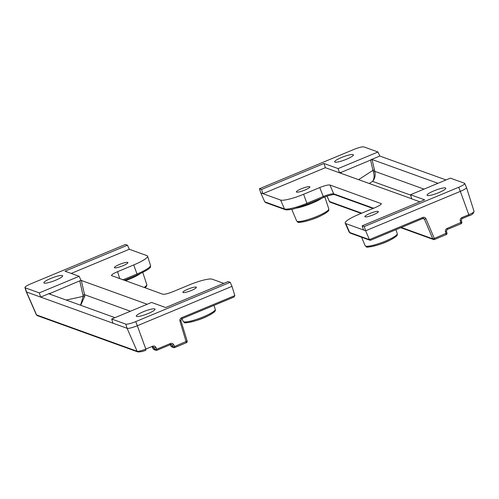 <?xml version="1.0" encoding="UTF-8"?>
<svg xmlns="http://www.w3.org/2000/svg" width="499" height="499" viewBox="0 0 499 499"><rect width="100%" height="100%" fill="white"/><g stroke="black" fill="none" stroke-linecap="round" stroke-linejoin="round"><path stroke-width="0.75" d="M196.157 287.112A7.204 1.241 159.4 0 1 196.375 287.293A7.204 1.241 159.4 0 1 190.73 290.73A7.204 1.241 159.4 0 1 183.102 292.545A7.204 1.241 159.4 0 1 182.883 292.364A7.204 1.241 159.4 0 1 188.522 288.927A7.204 1.241 159.4 0 1 196.157 287.112M127.675 262.387A7.204 1.241 159.4 0 1 127.894 262.568A7.204 1.241 159.4 0 1 122.255 266.004A7.204 1.241 159.4 0 1 114.62 267.82A7.204 1.241 159.4 0 1 114.402 267.639A7.204 1.241 159.4 0 1 120.047 264.202A7.204 1.241 159.4 0 1 127.675 262.387M153.018 348.832L155.183 349.612A1.335 1.291 109.9 0 0 155.913 350.304L153.823 349.55L152.239 347.092M170.733 344.497L171.556 344.503L172.261 345.183L173.795 344.797L174.525 346.518L172.997 346.905A1.335 1.291 109.9 0 0 173.727 347.591L171.481 346.78L170.072 344.391M62.325 275.542A10.011 1.722 -20.6 0 0 51.74 278.049A10.011 1.722 -20.6 0 0 43.887 282.827A10.011 1.722 -20.6 0 0 44.193 283.083A10.011 1.722 -20.6 0 0 54.803 280.557A10.011 1.722 -20.6 0 0 62.625 275.785A10.011 1.722 -20.6 0 0 62.325 275.542M136.583 316.441A10.011 1.722 159.4 0 1 136.277 316.185A10.011 1.722 159.4 0 1 144.13 311.413A10.011 1.722 159.4 0 1 154.715 308.9A10.011 1.722 159.4 0 1 155.021 309.143A10.011 1.722 159.4 0 1 147.199 313.915A10.011 1.722 159.4 0 1 136.583 316.441M111.433 275.548L162.805 294.235C164.626 294.491 168.032 293.637 173.022 291.672L189.152 284.96A20.022 3.443 -20.6 0 1 212.175 279.184L223.789 283.376M111.714 275.785C110.909 275.099 112.868 273.72 117.589 271.656L133.713 264.944A20.022 3.443 -20.6 0 0 147.573 256.162A20.022 3.443 -20.6 0 0 146.956 255.638L129.291 249.257L71.195 273.427M66.192 300.049L83.221 296.356L79.778 280.831L80.969 280.338L79.16 276.303L65.032 271.2L127.482 245.221L129.291 249.257M114.976 317.663L49.058 293.861L79.778 280.831L81.293 280.457L84.549 294.672L130.42 311.239M147.205 304.253L81.293 280.457M125.76 324.113A8.664 1.491 -20.6 0 0 135.728 321.612L230.201 282.315L228.143 281.567L165.687 307.546L151.559 302.444L111.689 319.029L125.76 324.113L127.095 328.298L40.681 297.098L49.931 293.25L50.686 294.447M181.642 318.811L234 297.048L234.836 295.589L232.01 286.345L137.325 325.735L145.814 349.063L152.725 346.187C154.179 345.745 155.264 346.181 155.981 347.504L156.717 349.231L170.539 343.48C171.987 343.031 173.072 343.474 173.795 344.797M127.482 245.221L125.424 244.479L30.95 283.775A8.664 1.491 -20.6 0 0 24.95 287.58L26.272 291.759A8.901 1.528 -20.6 0 0 26.285 291.79A8.901 1.528 -20.6 0 0 26.547 291.996L40.681 297.098L39.29 292.888L79.16 276.303M24.95 287.58A8.664 1.491 -20.6 0 0 25.218 287.804L26.547 291.996L36.57 314.944L137.113 351.246L127.095 328.298A8.901 1.528 -20.6 0 0 137.325 325.735L135.728 321.612M83.04 295.052L84.549 294.672L84.755 296.2L80.695 305.282M25.218 287.804L39.29 292.888M230.201 282.315L232.01 286.345M111.689 319.029L112.961 323.196M84.755 296.2L83.221 296.356L80.52 305.226M171.556 344.503L170.702 344.528L170.539 343.48M180.838 320.464L179.958 321.088L186.401 342.701L174.725 347.535M187.119 341.029L174.525 346.518L174.644 347.566A1.335 1.291 109.9 0 1 173.727 347.591A1.335 1.335 0 0 0 174.694 347.572L186.401 342.701A1.335 1.335 0 0 0 187.162 341.079L180.881 320.514L181.692 318.811L181.524 317.763C180.176 318.481 179.652 319.591 179.958 321.088M152.919 347.204L153.742 347.21L154.453 347.89L155.183 349.612L156.717 349.231L156.829 350.279A1.335 1.291 109.9 0 1 155.913 350.304A1.335 1.335 0 0 0 156.879 350.279L170.702 344.528L156.911 350.242M152.775 347.285L154.453 347.89L155.981 347.504M153.742 347.21L152.887 347.242L152.725 346.187M296.599 192.121A7.204 1.241 159.4 0 1 296.381 191.94A7.204 1.241 159.4 0 1 302.026 188.503A7.204 1.241 159.4 0 1 309.654 186.695A7.204 1.241 159.4 0 1 309.873 186.869A7.204 1.241 159.4 0 1 304.234 190.312A7.204 1.241 159.4 0 1 296.599 192.121M365.081 216.847A7.204 1.241 159.4 0 1 364.863 216.672A7.204 1.241 159.4 0 1 370.501 213.229A7.204 1.241 159.4 0 1 378.136 211.42A7.204 1.241 159.4 0 1 378.354 211.595A7.204 1.241 159.4 0 1 372.709 215.038A7.204 1.241 159.4 0 1 365.081 216.847M427.35 195.496A10.011 1.722 -20.6 0 0 437.966 192.97A10.011 1.722 -20.6 0 0 445.782 188.198A10.011 1.722 -20.6 0 0 445.482 187.948A10.011 1.722 -20.6 0 0 434.897 190.462A10.011 1.722 -20.6 0 0 427.044 195.24A10.011 1.722 -20.6 0 0 427.35 195.496M353.092 154.59A10.011 1.722 159.4 0 1 353.392 154.833A10.011 1.722 159.4 0 1 345.57 159.611A10.011 1.722 159.4 0 1 334.96 162.131A10.011 1.722 159.4 0 1 334.654 161.882A10.011 1.722 159.4 0 1 342.507 157.104A10.011 1.722 159.4 0 1 353.092 154.59M307.01 204.372L295.127 208.495C291.697 209.692 285.621 210.191 285.197 209.636L265.599 202.557L264.757 201.833L284.467 208.95L280.581 200.049L262.923 193.674L325.373 167.695L339.501 172.797L340.692 172.305L341.447 173.502M280.581 200.049A20.022 3.443 -20.6 0 0 303.604 194.273L319.734 187.568C324.724 185.597 328.136 184.742 329.951 185.004L381.311 203.661M381.28 203.979L381.049 203.455C381.847 204.135 379.889 205.513 375.167 207.584L359.043 214.289A20.022 3.443 -20.6 0 0 345.208 223.134A20.022 3.443 -20.6 0 0 345.801 223.602L349.687 232.497L369.397 239.614L365.642 230.763L345.801 223.602M410.515 194.729L424.643 199.831L362.193 225.81L364.251 226.552L458.724 187.256A8.664 1.491 -20.6 0 0 464.712 183.426A8.664 1.491 -20.6 0 0 464.457 183.227L450.385 178.143L410.515 194.729L411.787 198.901L419.871 201.814M411.75 198.783L339.788 172.891M339.825 172.916L372.061 159.505L374.456 169.978L372.946 170.352L370.545 159.886L379.795 156.037L446.031 179.952M363.914 146.924A8.664 1.491 -20.6 0 0 353.947 149.419L259.474 188.722L261.532 189.464L323.988 163.485L338.116 168.587L377.986 152.002L363.914 146.924M437.972 183.308L372.061 159.505M264.757 201.833L260.746 192.888L262.923 193.674L261.532 189.464M462.012 218.631L461.899 217.583L468.811 214.707L460.328 191.379L365.642 230.763L364.251 226.552M458.724 187.256L460.328 191.379A8.901 1.528 -20.6 0 0 466.484 187.474A8.901 1.528 -20.6 0 0 466.471 187.449L464.712 183.426M362.193 225.81L363.465 229.977M259.474 188.722L260.746 192.888M323.988 163.485L325.373 167.695M338.116 168.587L339.501 172.797M377.986 152.002L379.795 156.037M374.456 169.978L374.799 171.344C375.666 175.411 374.917 178.748 372.553 181.368C374.256 179.022 374.543 175.879 373.414 171.924L372.946 170.352L358.55 179.677M303.604 194.273L306.897 203.318L323.495 196.419C328.498 194.479 331.904 193.624 333.712 193.855L373.576 208.245M425.965 218.755L434.33 238.453L432.795 238.84L424.431 219.142L425.965 218.755C425.242 217.433 424.156 216.996 422.703 217.439L369.397 239.614L370.557 240.25L422.815 218.487L423.726 218.462L424.431 219.142L422.753 218.537M327.045 196.182L329.409 201.459M422.896 218.456L423.726 218.462M401.296 227.463L432.795 238.84A1.335 1.291 109.9 0 0 433.525 239.526A1.335 1.335 0 0 0 434.492 239.501L434.33 238.453L446.923 232.964M434.523 239.464L446.2 234.63L445.488 231.786L446.368 231.162M461.213 220.29L460.334 220.907C460.028 219.41 460.552 218.306 461.899 217.583M445.488 231.786C445.183 230.288 445.707 229.178 447.06 228.455L461.762 222.086M424.007 189.115L374.799 171.344L373.414 171.924M215.281 309.293C214.882 310.74 217.483 310.796 207.609 316.085C197.192 321.506 182.996 323.782 184.399 322.485L183.152 321.368A17.159 2.95 -20.6 0 0 183.663 321.78A17.159 2.95 -20.6 0 0 201.783 317.483A17.159 2.95 -20.6 0 0 215.281 309.293L213.977 305.382M140.063 273.776A17.715 3.044 159.4 0 1 125.368 280.719M144.105 287.48A17.159 2.95 -20.6 0 0 146.8 284.567L142.783 272.479M145.933 286.095A15.831 2.72 159.4 0 1 145.003 287.804M170.82 346.119L172.997 346.905L172.261 345.183L170.589 344.578M233.738 297.136L181.723 318.774M122.941 279.839L137.007 273.988L137.169 275.036L124.351 280.351M181.524 317.763L234.836 295.589M117.589 271.656L119.735 278.679M124.382 280.357L137.169 275.036C154.353 267.071 149.831 266.759 150.511 265.437A19.505 3.356 -20.6 0 1 137.007 273.988L133.713 264.944M137.113 351.246A7.566 1.304 -20.6 0 0 145.814 349.063L145.976 350.117C143.593 351.333 140.88 351.938 137.843 351.938A1.335 1.291 -70.1 0 1 137.113 351.246M37.3 315.63L36.346 314.763A7.566 1.304 -20.6 0 0 36.57 314.944A1.335 1.291 -70.1 0 0 37.3 315.63L137.843 351.938M214.414 310.821A15.831 2.72 159.4 0 1 202.394 318.35A15.831 2.72 159.4 0 1 185.316 322.46M365.642 246.082A17.159 2.95 -20.6 0 0 383.762 241.784A17.159 2.95 -20.6 0 0 397.254 233.594C396.861 235.048 399.462 235.104 389.588 240.387C379.171 245.814 364.975 248.084 366.378 246.787L365.131 245.67A17.159 2.95 -20.6 0 0 365.642 246.082M396.393 235.123A15.831 2.72 159.4 0 1 384.373 242.657A15.831 2.72 159.4 0 1 367.295 246.762M297.167 221.356A17.159 2.95 -20.6 0 0 315.281 217.059A17.159 2.95 -20.6 0 0 328.779 208.869C328.386 210.322 330.98 210.378 321.106 215.662C310.69 221.088 296.5 223.359 297.903 222.061L296.649 220.945A17.159 2.95 -20.6 0 0 297.167 221.356M327.912 210.397A15.831 2.72 159.4 0 1 315.892 217.932A15.831 2.72 159.4 0 1 298.82 222.036M460.334 220.907L461.045 223.758A1.335 1.335 0 0 0 461.806 222.136L461.257 220.34L462.062 218.637L468.973 215.761L468.811 214.707A7.566 1.304 -20.6 0 0 474.05 211.389C473.482 213.647 471.792 215.106 468.973 215.761L462.099 218.599M447.06 228.455L447.223 229.509L461.045 223.758L447.254 229.471M329.951 185.004L333.712 193.855A1.335 1.291 109.9 0 0 334.442 194.541C335.702 194.092 328.323 195.221 323.658 197.467L307.097 204.334M285.197 209.636A1.335 1.291 -70.1 0 1 284.467 208.95A19.505 3.356 -20.6 0 0 306.897 203.318L307.06 204.372L323.658 197.467L319.734 187.568M349.107 232.041A19.505 3.356 -20.6 0 0 349.687 232.497A1.335 1.291 109.9 0 0 350.417 233.183L349.107 232.041L345.208 223.134M327.02 196.194L329.396 201.496A1.335 1.335 0 0 0 330.163 202.207A1.335 1.291 109.9 0 1 329.434 201.515L361.725 213.179M410.633 195.115L372.553 181.368L369.216 183.526M321.836 198.222A17.715 3.044 159.4 0 1 296.512 208.108M334.442 194.541L373.027 208.476M422.703 217.439L422.865 218.487L370.557 240.25M400.747 227.694L433.525 239.526A1.335 1.291 109.9 0 0 434.442 239.501L446.2 234.63A1.335 1.335 0 0 0 446.967 233.008L446.418 231.212L447.173 229.509M150.511 265.437L147.573 256.162M36.346 314.763L26.285 291.79M183.152 321.368L182.016 318.674M146.8 284.567L146.662 286.095L145.103 287.842M296.649 220.945L291.747 209.306M365.131 245.67L361.569 237.212M474.05 211.389L466.484 187.474M397.254 233.594L395.957 229.683M328.779 208.869L324.837 196.993M370.015 240.262L350.417 233.183M330.163 202.207L361.176 213.404"/></g></svg>
